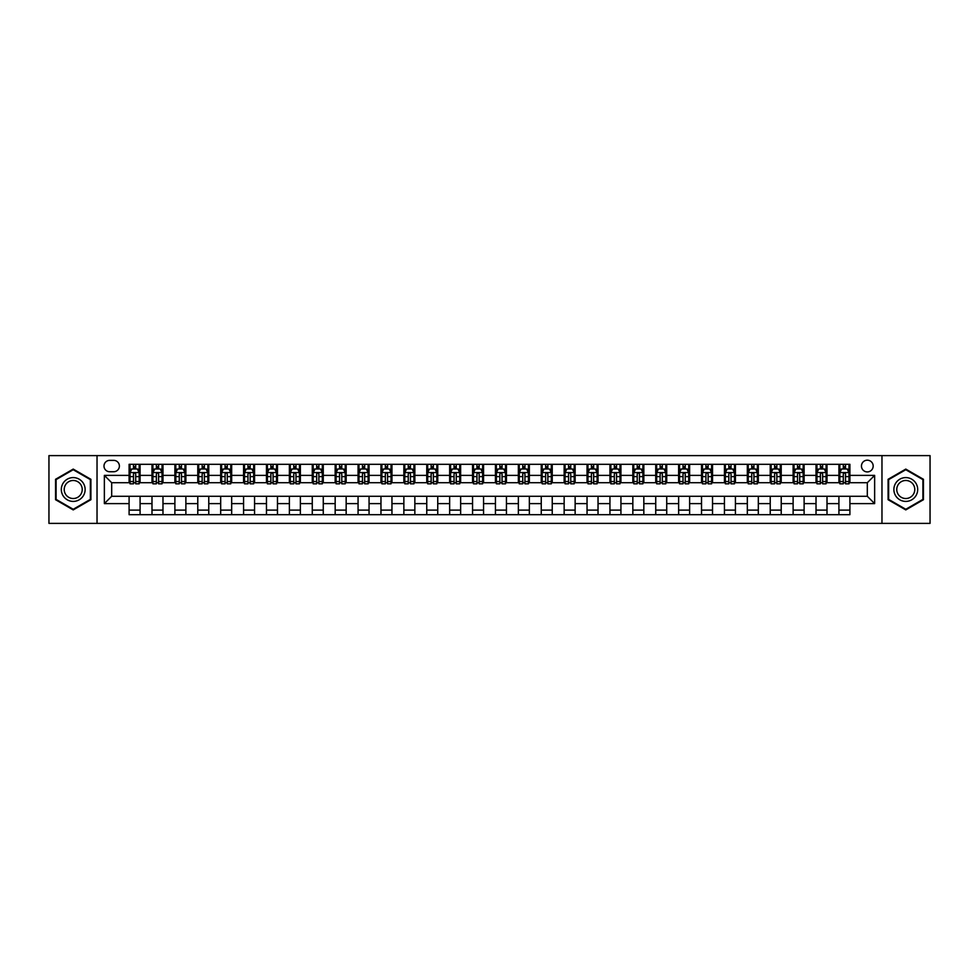 <?xml version="1.0" encoding="UTF-8"?>
<svg xmlns="http://www.w3.org/2000/svg" width="979" height="979" viewBox="0 0 979 979"><rect width="100%" height="100%" fill="white"/><g stroke="black" fill="none" stroke-linecap="round" stroke-linejoin="round"><path stroke-width="1.47" d="M867.308 460.191A5.862 5.862 0 0 0 861.447 466.053A5.862 5.862 0 0 0 867.308 471.915A5.862 5.862 0 0 0 873.17 466.053A5.862 5.862 0 0 0 867.308 460.191M881.969 523.386L930.05 523.386L930.05 455.614L881.969 455.614L881.969 523.386L97.031 523.386L97.031 455.614L48.95 455.614L48.95 523.386L97.031 523.386M109.672 471.731L113.699 471.731A5.678 5.678 0 0 0 119.389 466.053A5.678 5.678 0 0 0 113.699 460.375L109.672 460.375A5.678 5.678 0 0 0 103.994 466.053A5.678 5.678 0 0 0 109.672 471.731M881.969 455.614L97.031 455.614M129.093 503.61L104.361 503.61L104.361 475.39L129.093 475.39L129.093 482.72L111.692 482.72L111.692 496.28L129.093 496.28L129.093 514.685L849.907 514.685L849.907 496.28L867.308 496.28L867.308 482.72L849.907 482.72L849.907 475.39L874.639 475.39L874.639 503.61L849.907 503.61M849.907 475.39L849.907 464.315L129.093 464.315L129.093 475.39M838.917 464.315L838.917 482.72L839.835 482.72M843.311 482.72L845.513 482.72M848.989 482.72L849.907 482.72M838.917 482.72L826.092 482.72M816.021 464.315L816.021 482.72L816.939 482.72M820.414 482.72L822.617 482.72M816.021 482.72L803.196 482.72M793.125 464.315L793.125 482.72L794.042 482.72M797.518 482.72L799.721 482.72M793.125 482.72L780.3 482.72M770.228 464.315L770.228 482.72L771.146 482.72M774.622 482.72L776.824 482.72M770.228 482.72L757.403 482.72M747.332 464.315L747.332 482.72L748.237 482.72M751.725 482.72L753.916 482.72M747.332 482.72L734.507 482.72M724.436 464.315L724.436 482.72L725.341 482.72M728.829 482.72L731.019 482.72M724.436 482.72L711.611 482.72M701.527 464.315L701.527 482.72L702.445 482.72M705.932 482.72L708.123 482.72M701.527 482.72L688.714 482.72M678.631 464.315L678.631 482.72L679.548 482.72M683.036 482.72L685.227 482.72M678.631 482.72L665.806 482.72M655.734 464.315L655.734 482.72L656.652 482.72M660.127 482.72L662.33 482.72M655.734 482.72L642.909 482.72M632.838 464.315L632.838 482.72L633.756 482.72M637.231 482.72L639.434 482.72M632.838 482.72L620.013 482.72M609.941 464.315L609.941 482.72L610.859 482.72M614.335 482.72L616.537 482.72M609.941 482.72L597.117 482.72M587.045 464.315L587.045 482.72L587.963 482.72M591.438 482.72L593.641 482.72M587.045 482.72L574.22 482.72M564.149 464.315L564.149 482.72L565.067 482.72M568.542 482.72L570.745 482.72M564.149 482.72L551.324 482.72M541.252 464.315L541.252 482.72L542.17 482.72M545.646 482.72L547.848 482.72M541.252 482.72L528.427 482.72M518.356 464.315L518.356 482.72L519.262 482.72M522.749 482.72L524.94 482.72M518.356 482.72L505.531 482.72M495.447 464.315L495.447 482.72L496.365 482.72M499.853 482.72L502.043 482.72M495.447 482.72L482.635 482.72M472.551 464.315L472.551 482.72L473.469 482.72M476.957 482.72L479.147 482.72M472.551 482.72L459.738 482.72M449.655 464.315L449.655 482.72L450.573 482.72M454.06 482.72L456.251 482.72M449.655 482.72L436.83 482.72M426.758 464.315L426.758 482.72L427.676 482.72M431.152 482.72L433.354 482.72M426.758 482.72L413.933 482.72M403.862 464.315L403.862 482.72L404.78 482.72M408.255 482.72L410.458 482.72M403.862 482.72L391.037 482.72M380.966 464.315L380.966 482.72L381.883 482.72M385.359 482.72L387.562 482.72M380.966 482.72L368.141 482.72M358.069 464.315L358.069 482.72L358.987 482.72M362.463 482.72L364.665 482.72M358.069 482.72L345.244 482.72M335.173 464.315L335.173 482.72L336.091 482.72M339.566 482.72L341.769 482.72M335.173 482.72L322.348 482.72M312.277 464.315L312.277 482.72L313.194 482.72M316.67 482.72L318.873 482.72M312.277 482.72L299.452 482.72M289.38 464.315L289.38 482.72L290.286 482.72M293.773 482.72L295.964 482.72M289.38 482.72L276.555 482.72M266.472 464.315L266.472 482.72L267.389 482.72M270.877 482.72L273.068 482.72M266.472 482.72L253.659 482.72M243.575 464.315L243.575 482.72L244.493 482.72M247.981 482.72L250.171 482.72M243.575 482.72L230.763 482.72M220.679 464.315L220.679 482.72L221.597 482.72M225.084 482.72L227.275 482.72M220.679 482.72L207.854 482.72M197.782 464.315L197.782 482.72L198.7 482.72M202.176 482.72L204.378 482.72M197.782 482.72L184.958 482.72M174.886 464.315L174.886 482.72L175.804 482.72M179.279 482.72L181.482 482.72M174.886 482.72L162.061 482.72M151.99 464.315L151.99 482.72L152.908 482.72M156.383 482.72L158.586 482.72M151.99 482.72L139.165 482.72M129.093 482.72L130.011 482.72M133.487 482.72L135.689 482.72M129.093 496.28L140.083 496.28L140.083 514.685M849.907 496.28L140.083 496.28M140.083 464.315L140.083 482.72M129.093 468.892L130.011 468.892M133.487 468.892L135.689 468.892M139.165 468.892L140.083 468.892M129.093 510.108L140.083 510.108M151.99 496.28L151.99 514.685M162.979 464.315L162.979 482.72M151.99 468.892L152.908 468.892M156.383 468.892L158.586 468.892M162.061 468.892L162.979 468.892M162.979 496.28L162.979 514.685M151.99 510.108L162.979 510.108M174.886 496.28L174.886 514.685M185.875 496.28L185.875 514.685M174.886 510.108L185.875 510.108M185.875 464.315L185.875 482.72M174.886 468.892L175.804 468.892M179.279 468.892L181.482 468.892M184.958 468.892L185.875 468.892M197.782 496.28L197.782 514.685M208.772 496.28L208.772 514.685M197.782 510.108L208.772 510.108M208.772 464.315L208.772 482.72M197.782 468.892L198.7 468.892M202.176 468.892L204.378 468.892M207.854 468.892L208.772 468.892M220.679 496.28L220.679 514.685M231.668 496.28L231.668 514.685M220.679 510.108L231.668 510.108M231.668 464.315L231.668 482.72M220.679 468.892L221.597 468.892M225.084 468.892L227.275 468.892M230.763 468.892L231.668 468.892M243.575 496.28L243.575 514.685M254.564 496.28L254.564 514.685M243.575 510.108L254.564 510.108M254.564 464.315L254.564 482.72M243.575 468.892L244.493 468.892M247.981 468.892L250.171 468.892M253.659 468.892L254.564 468.892M266.472 496.28L266.472 514.685M277.473 496.28L277.473 514.685M266.472 510.108L277.473 510.108M277.473 464.315L277.473 482.72M266.472 468.892L267.389 468.892M270.877 468.892L273.068 468.892M276.555 468.892L277.473 468.892M289.38 496.28L289.38 514.685M300.369 496.28L300.369 514.685M289.38 510.108L300.369 510.108M300.369 464.315L300.369 482.72M289.38 468.892L290.286 468.892M293.773 468.892L295.964 468.892M299.452 468.892L300.369 468.892M312.277 496.28L312.277 514.685M323.266 496.28L323.266 514.685M312.277 510.108L323.266 510.108M323.266 464.315L323.266 482.72M312.277 468.892L313.194 468.892M316.67 468.892L318.873 468.892M322.348 468.892L323.266 468.892M335.173 496.28L335.173 514.685M346.162 496.28L346.162 514.685M335.173 510.108L346.162 510.108M346.162 464.315L346.162 482.72M335.173 468.892L336.091 468.892M339.566 468.892L341.769 468.892M345.244 468.892L346.162 468.892M358.069 496.28L358.069 514.685M369.059 496.28L369.059 514.685M358.069 510.108L369.059 510.108M369.059 464.315L369.059 482.72M358.069 468.892L358.987 468.892M362.463 468.892L364.665 468.892M368.141 468.892L369.059 468.892M380.966 496.28L380.966 514.685M391.955 496.28L391.955 514.685M380.966 510.108L391.955 510.108M391.955 464.315L391.955 482.72M380.966 468.892L381.883 468.892M385.359 468.892L387.562 468.892M391.037 468.892L391.955 468.892M403.862 496.28L403.862 514.685M414.851 496.28L414.851 514.685M403.862 510.108L414.851 510.108M414.851 464.315L414.851 482.72M403.862 468.892L404.78 468.892M408.255 468.892L410.458 468.892M413.933 468.892L414.851 468.892M426.758 496.28L426.758 514.685M437.748 496.28L437.748 514.685M426.758 510.108L437.748 510.108M437.748 464.315L437.748 482.72M426.758 468.892L427.676 468.892M431.152 468.892L433.354 468.892M436.83 468.892L437.748 468.892M449.655 496.28L449.655 514.685M460.644 496.28L460.644 514.685M449.655 510.108L460.644 510.108M460.644 464.315L460.644 482.72M449.655 468.892L450.573 468.892M454.06 468.892L456.251 468.892M459.738 468.892L460.644 468.892M472.551 496.28L472.551 514.685M483.553 496.28L483.553 514.685M472.551 510.108L483.553 510.108M483.553 464.315L483.553 482.72M472.551 468.892L473.469 468.892M476.957 468.892L479.147 468.892M482.635 468.892L483.553 468.892M495.447 496.28L495.447 514.685M506.449 496.28L506.449 514.685M495.447 510.108L506.449 510.108M506.449 464.315L506.449 482.72M495.447 468.892L496.365 468.892M499.853 468.892L502.043 468.892M505.531 468.892L506.449 468.892M518.356 496.28L518.356 514.685M529.345 496.28L529.345 514.685M518.356 510.108L529.345 510.108M529.345 464.315L529.345 482.72M518.356 468.892L519.262 468.892M522.749 468.892L524.94 468.892M528.427 468.892L529.345 468.892M541.252 496.28L541.252 514.685M552.242 496.28L552.242 514.685M541.252 510.108L552.242 510.108M552.242 464.315L552.242 482.72M541.252 468.892L542.17 468.892M545.646 468.892L547.848 468.892M551.324 468.892L552.242 468.892M564.149 496.28L564.149 514.685M575.138 496.28L575.138 514.685M564.149 510.108L575.138 510.108M575.138 464.315L575.138 482.72M564.149 468.892L565.067 468.892M568.542 468.892L570.745 468.892M574.22 468.892L575.138 468.892M587.045 496.28L587.045 514.685M598.034 496.28L598.034 514.685M587.045 510.108L598.034 510.108M598.034 464.315L598.034 482.72M587.045 468.892L587.963 468.892M591.438 468.892L593.641 468.892M597.117 468.892L598.034 468.892M609.941 496.28L609.941 514.685M620.931 496.28L620.931 514.685M609.941 510.108L620.931 510.108M620.931 464.315L620.931 482.72M609.941 468.892L610.859 468.892M614.335 468.892L616.537 468.892M620.013 468.892L620.931 468.892M632.838 496.28L632.838 514.685M643.827 496.28L643.827 514.685M632.838 510.108L643.827 510.108M643.827 464.315L643.827 482.72M632.838 468.892L633.756 468.892M637.231 468.892L639.434 468.892M642.909 468.892L643.827 468.892M655.734 496.28L655.734 514.685M666.723 496.28L666.723 514.685M655.734 510.108L666.723 510.108M666.723 464.315L666.723 482.72M655.734 468.892L656.652 468.892M660.127 468.892L662.33 468.892M665.806 468.892L666.723 468.892M678.631 496.28L678.631 514.685M689.62 496.28L689.62 514.685M678.631 510.108L689.62 510.108M689.62 464.315L689.62 482.72M678.631 468.892L679.548 468.892M683.036 468.892L685.227 468.892M688.714 468.892L689.62 468.892M701.527 496.28L701.527 514.685M712.528 496.28L712.528 514.685M701.527 510.108L712.528 510.108M712.528 464.315L712.528 482.72M701.527 468.892L702.445 468.892M705.932 468.892L708.123 468.892M711.611 468.892L712.528 468.892M724.436 496.28L724.436 514.685M735.425 496.28L735.425 514.685M724.436 510.108L735.425 510.108M735.425 464.315L735.425 482.72M724.436 468.892L725.341 468.892M728.829 468.892L731.019 468.892M734.507 468.892L735.425 468.892M747.332 496.28L747.332 514.685M758.321 496.28L758.321 514.685M747.332 510.108L758.321 510.108M758.321 464.315L758.321 482.72M747.332 468.892L748.237 468.892M751.725 468.892L753.916 468.892M757.403 468.892L758.321 468.892M770.228 496.28L770.228 514.685M781.218 496.28L781.218 514.685M770.228 510.108L781.218 510.108M781.218 464.315L781.218 482.72M770.228 468.892L771.146 468.892M774.622 468.892L776.824 468.892M780.3 468.892L781.218 468.892M793.125 496.28L793.125 514.685M804.114 496.28L804.114 514.685M793.125 510.108L804.114 510.108M804.114 464.315L804.114 482.72M793.125 468.892L794.042 468.892M797.518 468.892L799.721 468.892M803.196 468.892L804.114 468.892M816.021 496.28L816.021 514.685M827.01 496.28L827.01 514.685M816.021 510.108L827.01 510.108M827.01 464.315L827.01 482.72M816.021 468.892L816.939 468.892M820.414 468.892L822.617 468.892M826.092 468.892L827.01 468.892M838.917 496.28L838.917 514.685M838.917 510.108L849.907 510.108M838.917 468.892L839.835 468.892M843.311 468.892L845.513 468.892M848.989 468.892L849.907 468.892M111.692 482.72L104.361 475.39M111.692 496.28L104.361 503.61M874.639 475.39L867.308 482.72M874.639 503.61L867.308 496.28M73.217 509.912L90.9 499.706L90.9 479.294L73.217 469.088L55.546 479.294L55.546 499.706L73.217 509.912M923.454 479.294L905.783 469.088L888.1 479.294L888.1 499.706L905.783 509.912L923.454 499.706L923.454 479.294M135.689 466.689L133.487 466.689M139.165 481.521L135.689 481.521L135.689 483.822L139.165 483.822L139.165 472.649L137.329 468.978L131.835 468.978L130.011 472.649L130.011 483.822L133.487 483.822L133.487 481.521L130.011 481.521M130.011 472.649L130.011 464.315M139.165 472.649L139.165 464.315M133.487 468.978L133.487 464.315M135.689 464.315L135.689 468.978M135.689 481.521L135.689 474.02C134.955 472.612 134.221 472.612 133.487 474.02L133.487 481.521M158.586 466.689L156.383 466.689M162.061 481.521L158.586 481.521L158.586 483.822L162.061 483.822L162.061 472.649L160.238 468.978L154.731 468.978L152.908 472.649L152.908 483.822L156.383 483.822L156.383 481.521L152.908 481.521M152.908 472.649L152.908 464.315M162.061 472.649L162.061 464.315M156.383 468.978L156.383 464.315M158.586 464.315L158.586 468.978M158.586 481.521L158.586 474.02C157.852 472.612 157.117 472.612 156.383 474.02L156.383 481.521M181.482 466.689L179.279 466.689M184.958 481.521L181.482 481.521L181.482 483.822L184.958 483.822L184.958 472.649L183.134 468.978L177.64 468.978L175.804 472.649L175.804 483.822L179.279 483.822L179.279 481.521L175.804 481.521M175.804 472.649L175.804 464.315M184.958 472.649L184.958 464.315M179.279 468.978L179.279 464.315M181.482 464.315L181.482 468.978M181.482 481.521L181.482 474.02C180.748 472.612 180.014 472.612 179.279 474.02L179.279 481.521M204.378 466.689L202.176 466.689M207.854 481.521L204.378 481.521L204.378 483.822L207.854 483.822L207.854 472.649L206.031 468.978L200.536 468.978L198.7 472.649L198.7 483.822L202.176 483.822L202.176 481.521L198.7 481.521M198.7 472.649L198.7 464.315M207.854 472.649L207.854 464.315M202.176 468.978L202.176 464.315M204.378 464.315L204.378 468.978M204.378 481.521L204.378 474.02C203.644 472.612 202.91 472.612 202.176 474.02L202.176 481.521M227.275 466.689L225.084 466.689M230.763 481.521L227.275 481.521L227.275 483.822L230.763 483.822L230.763 472.649L228.927 468.978L223.432 468.978L221.597 472.649L221.597 483.822L225.084 483.822L225.084 481.521L221.597 481.521M221.597 472.649L221.597 464.315M230.763 472.649L230.763 464.315M225.084 468.978L225.084 464.315M227.275 464.315L227.275 468.978M227.275 481.521L227.275 474.02C226.541 472.612 225.806 472.612 225.084 474.02L225.084 481.521M83.533 483.553A11.907 11.907 0 0 0 67.27 479.184A11.907 11.907 0 0 0 62.913 495.447A11.907 11.907 0 0 0 79.177 499.816A11.907 11.907 0 0 0 83.533 483.553M81.024 484.997A9.019 9.019 0 0 0 68.714 481.692A9.019 9.019 0 0 0 65.409 494.003A9.019 9.019 0 0 0 77.733 497.308A9.019 9.019 0 0 0 81.024 484.997M73.217 509.276L56.097 499.388L56.097 479.612L73.217 469.724L90.349 479.612L90.349 499.388L73.217 509.276M905.783 501.407A11.907 11.907 0 0 0 917.69 489.5A11.907 11.907 0 0 0 905.783 477.593A11.907 11.907 0 0 0 893.876 489.5A11.907 11.907 0 0 0 905.783 501.407M905.783 498.519A9.019 9.019 0 0 0 914.79 489.5A9.019 9.019 0 0 0 905.783 480.481A9.019 9.019 0 0 0 896.764 489.5A9.019 9.019 0 0 0 905.783 498.519M888.651 479.612L905.783 469.724L922.903 479.612L922.903 499.388L905.783 509.276L888.651 499.388L888.651 479.612M250.171 466.689L247.981 466.689M253.659 481.521L250.171 481.521L250.171 483.822L253.659 483.822L253.659 472.649L251.823 468.978L246.329 468.978L244.493 472.649L244.493 483.822L247.981 483.822L247.981 481.521L244.493 481.521M244.493 472.649L244.493 464.315M253.659 472.649L253.659 464.315M247.981 468.978L247.981 464.315M250.171 464.315L250.171 468.978M250.171 481.521L250.171 474.02C249.437 472.612 248.715 472.612 247.981 474.02L247.981 481.521M273.068 466.689L270.877 466.689M276.555 481.521L273.068 481.521L273.068 483.822L276.555 483.822L276.555 472.649L274.72 468.978L269.225 468.978L267.389 472.649L267.389 483.822L270.877 483.822L270.877 481.521L267.389 481.521M267.389 472.649L267.389 464.315M276.555 472.649L276.555 464.315M270.877 468.978L270.877 464.315M273.068 464.315L273.068 468.978M273.068 481.521L273.068 474.02C272.346 472.612 271.611 472.612 270.877 474.02L270.877 481.521M295.964 466.689L293.773 466.689M299.452 481.521L295.964 481.521L295.964 483.822L299.452 483.822L299.452 472.649L297.616 468.978L292.121 468.978L290.286 472.649L290.286 483.822L293.773 483.822L293.773 481.521L290.286 481.521M290.286 472.649L290.286 464.315M299.452 472.649L299.452 464.315M293.773 468.978L293.773 464.315M295.964 464.315L295.964 468.978M295.964 481.521L295.964 474.02C295.242 472.612 294.508 472.612 293.773 474.02L293.773 481.521M318.873 466.689L316.67 466.689M322.348 481.521L318.873 481.521L318.873 483.822L322.348 483.822L322.348 472.649L320.512 468.978L315.018 468.978L313.194 472.649L313.194 483.822L316.67 483.822L316.67 481.521L313.194 481.521M313.194 472.649L313.194 464.315M322.348 472.649L322.348 464.315M316.67 468.978L316.67 464.315M318.873 464.315L318.873 468.978M318.873 481.521L318.873 474.02C318.138 472.612 317.404 472.612 316.67 474.02L316.67 481.521M341.769 466.689L339.566 466.689M345.244 481.521L341.769 481.521L341.769 483.822L345.244 483.822L345.244 472.649L343.409 468.978L337.914 468.978L336.091 472.649L336.091 483.822L339.566 483.822L339.566 481.521L336.091 481.521M336.091 472.649L336.091 464.315M345.244 472.649L345.244 464.315M339.566 468.978L339.566 464.315M341.769 464.315L341.769 468.978M341.769 481.521L341.769 474.02C341.035 472.612 340.3 472.612 339.566 474.02L339.566 481.521M364.665 466.689L362.463 466.689M368.141 481.521L364.665 481.521L364.665 483.822L368.141 483.822L368.141 472.649L366.305 468.978L360.81 468.978L358.987 472.649L358.987 483.822L362.463 483.822L362.463 481.521L358.987 481.521M358.987 472.649L358.987 464.315M368.141 472.649L368.141 464.315M362.463 468.978L362.463 464.315M364.665 464.315L364.665 468.978M364.665 481.521L364.665 474.02C363.931 472.612 363.197 472.612 362.463 474.02L362.463 481.521M387.562 466.689L385.359 466.689M391.037 481.521L387.562 481.521L387.562 483.822L391.037 483.822L391.037 472.649L389.214 468.978L383.719 468.978L381.883 472.649L381.883 483.822L385.359 483.822L385.359 481.521L381.883 481.521M381.883 472.649L381.883 464.315M391.037 472.649L391.037 464.315M385.359 468.978L385.359 464.315M387.562 464.315L387.562 468.978M387.562 481.521L387.562 474.02C386.827 472.612 386.093 472.612 385.359 474.02L385.359 481.521M410.458 466.689L408.255 466.689M413.933 481.521L410.458 481.521L410.458 483.822L413.933 483.822L413.933 472.649L412.11 468.978L406.615 468.978L404.78 472.649L404.78 483.822L408.255 483.822L408.255 481.521L404.78 481.521M404.78 472.649L404.78 464.315M413.933 472.649L413.933 464.315M408.255 468.978L408.255 464.315M410.458 464.315L410.458 468.978M410.458 481.521L410.458 474.02C409.724 472.612 408.989 472.612 408.255 474.02L408.255 481.521M433.354 466.689L431.152 466.689M436.83 481.521L433.354 481.521L433.354 483.822L436.83 483.822L436.83 472.649L435.006 468.978L429.512 468.978L427.676 472.649L427.676 483.822L431.152 483.822L431.152 481.521L427.676 481.521M427.676 472.649L427.676 464.315M436.83 472.649L436.83 464.315M431.152 468.978L431.152 464.315M433.354 464.315L433.354 468.978M433.354 481.521L433.354 474.02C432.62 472.612 431.886 472.612 431.152 474.02L431.152 481.521M456.251 466.689L454.06 466.689M459.738 481.521L456.251 481.521L456.251 483.822L459.738 483.822L459.738 472.649L457.903 468.978L452.408 468.978L450.573 472.649L450.573 483.822L454.06 483.822L454.06 481.521L450.573 481.521M450.573 472.649L450.573 464.315M459.738 472.649L459.738 464.315M454.06 468.978L454.06 464.315M456.251 464.315L456.251 468.978M456.251 481.521L456.251 474.02C455.516 472.612 454.782 472.612 454.06 474.02L454.06 481.521M479.147 466.689L476.957 466.689M482.635 481.521L479.147 481.521L479.147 483.822L482.635 483.822L482.635 472.649L480.799 468.978L475.304 468.978L473.469 472.649L473.469 483.822L476.957 483.822L476.957 481.521L473.469 481.521M473.469 472.649L473.469 464.315M482.635 472.649L482.635 464.315M476.957 468.978L476.957 464.315M479.147 464.315L479.147 468.978M479.147 481.521L479.147 474.02C478.413 472.612 477.691 472.612 476.957 474.02L476.957 481.521M502.043 466.689L499.853 466.689M505.531 481.521L502.043 481.521L502.043 483.822L505.531 483.822L505.531 472.649L503.695 468.978L498.201 468.978L496.365 472.649L496.365 483.822L499.853 483.822L499.853 481.521L496.365 481.521M496.365 472.649L496.365 464.315M505.531 472.649L505.531 464.315M499.853 468.978L499.853 464.315M502.043 464.315L502.043 468.978M502.043 481.521L502.043 474.02C501.321 472.612 500.587 472.612 499.853 474.02L499.853 481.521M524.94 466.689L522.749 466.689M528.427 481.521L524.94 481.521L524.94 483.822L528.427 483.822L528.427 472.649L526.592 468.978L521.097 468.978L519.262 472.649L519.262 483.822L522.749 483.822L522.749 481.521L519.262 481.521M519.262 472.649L519.262 464.315M528.427 472.649L528.427 464.315M522.749 468.978L522.749 464.315M524.94 464.315L524.94 468.978M524.94 481.521L524.94 474.02C524.218 472.612 523.484 472.612 522.749 474.02L522.749 481.521M547.848 466.689L545.646 466.689M551.324 481.521L547.848 481.521L547.848 483.822L551.324 483.822L551.324 472.649L549.488 468.978L543.994 468.978L542.17 472.649L542.17 483.822L545.646 483.822L545.646 481.521L542.17 481.521M542.17 472.649L542.17 464.315M551.324 472.649L551.324 464.315M545.646 468.978L545.646 464.315M547.848 464.315L547.848 468.978M547.848 481.521L547.848 474.02C547.114 472.612 546.38 472.612 545.646 474.02L545.646 481.521M570.745 466.689L568.542 466.689M574.22 481.521L570.745 481.521L570.745 483.822L574.22 483.822L574.22 472.649L572.385 468.978L566.89 468.978L565.067 472.649L565.067 483.822L568.542 483.822L568.542 481.521L565.067 481.521M565.067 472.649L565.067 464.315M574.22 472.649L574.22 464.315M568.542 468.978L568.542 464.315M570.745 464.315L570.745 468.978M570.745 481.521L570.745 474.02C570.011 472.612 569.276 472.612 568.542 474.02L568.542 481.521M593.641 466.689L591.438 466.689M597.117 481.521L593.641 481.521L593.641 483.822L597.117 483.822L597.117 472.649L595.281 468.978L589.786 468.978L587.963 472.649L587.963 483.822L591.438 483.822L591.438 481.521L587.963 481.521M587.963 472.649L587.963 464.315M597.117 472.649L597.117 464.315M591.438 468.978L591.438 464.315M593.641 464.315L593.641 468.978M593.641 481.521L593.641 474.02C592.907 472.612 592.173 472.612 591.438 474.02L591.438 481.521M616.537 466.689L614.335 466.689M620.013 481.521L616.537 481.521L616.537 483.822L620.013 483.822L620.013 472.649L618.19 468.978L612.695 468.978L610.859 472.649L610.859 483.822L614.335 483.822L614.335 481.521L610.859 481.521M610.859 472.649L610.859 464.315M620.013 472.649L620.013 464.315M614.335 468.978L614.335 464.315M616.537 464.315L616.537 468.978M616.537 481.521L616.537 474.02C615.803 472.612 615.069 472.612 614.335 474.02L614.335 481.521M639.434 466.689L637.231 466.689M642.909 481.521L639.434 481.521L639.434 483.822L642.909 483.822L642.909 472.649L641.086 468.978L635.591 468.978L633.756 472.649L633.756 483.822L637.231 483.822L637.231 481.521L633.756 481.521M633.756 472.649L633.756 464.315M642.909 472.649L642.909 464.315M637.231 468.978L637.231 464.315M639.434 464.315L639.434 468.978M639.434 481.521L639.434 474.02C638.7 472.612 637.965 472.612 637.231 474.02L637.231 481.521M662.33 466.689L660.127 466.689M665.806 481.521L662.33 481.521L662.33 483.822L665.806 483.822L665.806 472.649L663.982 468.978L658.488 468.978L656.652 472.649L656.652 483.822L660.127 483.822L660.127 481.521L656.652 481.521M656.652 472.649L656.652 464.315M665.806 472.649L665.806 464.315M660.127 468.978L660.127 464.315M662.33 464.315L662.33 468.978M662.33 481.521L662.33 474.02C661.596 472.612 660.862 472.612 660.127 474.02L660.127 481.521M685.227 466.689L683.036 466.689M688.714 481.521L685.227 481.521L685.227 483.822L688.714 483.822L688.714 472.649L686.879 468.978L681.384 468.978L679.548 472.649L679.548 483.822L683.036 483.822L683.036 481.521L679.548 481.521M679.548 472.649L679.548 464.315M688.714 472.649L688.714 464.315M683.036 468.978L683.036 464.315M685.227 464.315L685.227 468.978M685.227 481.521L685.227 474.02C684.492 472.612 683.77 472.612 683.036 474.02L683.036 481.521M708.123 466.689L705.932 466.689M711.611 481.521L708.123 481.521L708.123 483.822L711.611 483.822L711.611 472.649L709.775 468.978L704.28 468.978L702.445 472.649L702.445 483.822L705.932 483.822L705.932 481.521L702.445 481.521M702.445 472.649L702.445 464.315M711.611 472.649L711.611 464.315M705.932 468.978L705.932 464.315M708.123 464.315L708.123 468.978M708.123 481.521L708.123 474.02C707.389 472.612 706.667 472.612 705.932 474.02L705.932 481.521M731.019 466.689L728.829 466.689M734.507 481.521L731.019 481.521L731.019 483.822L734.507 483.822L734.507 472.649L732.671 468.978L727.177 468.978L725.341 472.649L725.341 483.822L728.829 483.822L728.829 481.521L725.341 481.521M725.341 472.649L725.341 464.315M734.507 472.649L734.507 464.315M728.829 468.978L728.829 464.315M731.019 464.315L731.019 468.978M731.019 481.521L731.019 474.02C730.297 472.612 729.563 472.612 728.829 474.02L728.829 481.521M753.916 466.689L751.725 466.689M757.403 481.521L753.916 481.521L753.916 483.822L757.403 483.822L757.403 472.649L755.568 468.978L750.073 468.978L748.237 472.649L748.237 483.822L751.725 483.822L751.725 481.521L748.237 481.521M748.237 472.649L748.237 464.315M757.403 472.649L757.403 464.315M751.725 468.978L751.725 464.315M753.916 464.315L753.916 468.978M753.916 481.521L753.916 474.02C753.194 472.612 752.459 472.612 751.725 474.02L751.725 481.521M776.824 466.689L774.622 466.689M780.3 481.521L776.824 481.521L776.824 483.822L780.3 483.822L780.3 472.649L778.464 468.978L772.969 468.978L771.146 472.649L771.146 483.822L774.622 483.822L774.622 481.521L771.146 481.521M771.146 472.649L771.146 464.315M780.3 472.649L780.3 464.315M774.622 468.978L774.622 464.315M776.824 464.315L776.824 468.978M776.824 481.521L776.824 474.02C776.09 472.612 775.356 472.612 774.622 474.02L774.622 481.521M799.721 466.689L797.518 466.689M803.196 481.521L799.721 481.521L799.721 483.822L803.196 483.822L803.196 472.649L801.36 468.978L795.866 468.978L794.042 472.649L794.042 483.822L797.518 483.822L797.518 481.521L794.042 481.521M794.042 472.649L794.042 464.315M803.196 472.649L803.196 464.315M797.518 468.978L797.518 464.315M799.721 464.315L799.721 468.978M799.721 481.521L799.721 474.02C798.986 472.612 798.252 472.612 797.518 474.02L797.518 481.521M822.617 466.689L820.414 466.689M826.092 481.521L822.617 481.521L822.617 483.822L826.092 483.822L826.092 472.649L824.269 468.978L818.762 468.978L816.939 472.649L816.939 483.822L820.414 483.822L820.414 481.521L816.939 481.521M816.939 472.649L816.939 464.315M826.092 472.649L826.092 464.315M820.414 468.978L820.414 464.315M822.617 464.315L822.617 468.978M822.617 481.521L822.617 474.02C821.883 472.612 821.148 472.612 820.414 474.02L820.414 481.521M845.513 466.689L843.311 466.689M848.989 481.521L845.513 481.521L845.513 483.822L848.989 483.822L848.989 472.649L847.165 468.978L841.671 468.978L839.835 472.649L839.835 483.822L843.311 483.822L843.311 481.521L839.835 481.521M839.835 472.649L839.835 464.315M848.989 472.649L848.989 464.315M843.311 468.978L843.311 464.315M845.513 464.315L845.513 468.978M845.513 481.521L845.513 474.02C844.779 472.612 844.045 472.612 843.311 474.02L843.311 481.521M151.99 503.61L140.083 503.61M151.99 475.39L140.083 475.39M174.886 475.39L162.979 475.39M174.886 503.61L162.979 503.61M197.782 475.39L185.875 475.39M197.782 503.61L185.875 503.61M220.679 475.39L208.772 475.39M220.679 503.61L208.772 503.61M243.575 475.39L231.668 475.39M243.575 503.61L231.668 503.61M266.472 475.39L254.564 475.39M266.472 503.61L254.564 503.61M289.38 475.39L277.473 475.39M289.38 503.61L277.473 503.61M312.277 475.39L300.369 475.39M312.277 503.61L300.369 503.61M335.173 475.39L323.266 475.39M335.173 503.61L323.266 503.61M358.069 475.39L346.162 475.39M358.069 503.61L346.162 503.61M380.966 475.39L369.059 475.39M380.966 503.61L369.059 503.61M403.862 475.39L391.955 475.39M403.862 503.61L391.955 503.61M426.758 475.39L414.851 475.39M426.758 503.61L414.851 503.61M449.655 475.39L437.748 475.39M449.655 503.61L437.748 503.61M472.551 475.39L460.644 475.39M472.551 503.61L460.644 503.61M495.447 475.39L483.553 475.39M495.447 503.61L483.553 503.61M518.356 475.39L506.449 475.39M518.356 503.61L506.449 503.61M541.252 475.39L529.345 475.39M541.252 503.61L529.345 503.61M564.149 475.39L552.242 475.39M564.149 503.61L552.242 503.61M587.045 475.39L575.138 475.39M587.045 503.61L575.138 503.61M609.941 475.39L598.034 475.39M609.941 503.61L598.034 503.61M632.838 475.39L620.931 475.39M632.838 503.61L620.931 503.61M655.734 475.39L643.827 475.39M655.734 503.61L643.827 503.61M678.631 475.39L666.723 475.39M678.631 503.61L666.723 503.61M701.527 475.39L689.62 475.39M701.527 503.61L689.62 503.61M724.436 475.39L712.528 475.39M724.436 503.61L712.528 503.61M747.332 475.39L735.425 475.39M747.332 503.61L735.425 503.61M770.228 475.39L758.321 475.39M770.228 503.61L758.321 503.61M793.125 475.39L781.218 475.39M793.125 503.61L781.218 503.61M816.021 475.39L804.114 475.39M816.021 503.61L804.114 503.61M838.917 475.39L827.01 475.39M838.917 503.61L827.01 503.61M139.116 472.551L130.048 472.551M130.011 469.198L131.724 469.198M137.439 469.198L139.165 469.198M133.487 476.614L130.011 476.614M139.165 476.614L135.689 476.614M135.689 467.864L133.487 467.864M162.024 472.551L152.957 472.551M152.908 469.198L154.633 469.198M160.348 469.198L162.061 469.198M156.383 476.614L152.908 476.614M162.061 476.614L158.586 476.614M158.586 467.864L156.383 467.864M184.921 472.551L175.853 472.551M175.804 469.198L177.529 469.198M183.244 469.198L184.958 469.198M179.279 476.614L175.804 476.614M184.958 476.614L181.482 476.614M181.482 467.864L179.279 467.864M207.817 472.551L198.749 472.551M198.7 469.198L200.426 469.198M206.141 469.198L207.854 469.198M202.176 476.614L198.7 476.614M207.854 476.614L204.378 476.614M204.378 467.864L202.176 467.864M230.714 472.551L221.646 472.551M221.597 469.198L223.322 469.198M229.037 469.198L230.763 469.198M225.084 476.614L221.597 476.614M230.763 476.614L227.275 476.614M227.275 467.864L225.084 467.864M253.61 472.551L244.542 472.551M244.493 469.198L246.218 469.198M251.933 469.198L253.659 469.198M247.981 476.614L244.493 476.614M253.659 476.614L250.171 476.614M250.171 467.864L247.981 467.864M276.506 472.551L267.438 472.551M267.389 469.198L269.115 469.198M274.83 469.198L276.555 469.198M270.877 476.614L267.389 476.614M276.555 476.614L273.068 476.614M273.068 467.864L270.877 467.864M299.403 472.551L290.335 472.551M290.286 469.198L292.011 469.198M297.726 469.198L299.452 469.198M293.773 476.614L290.286 476.614M299.452 476.614L295.964 476.614M295.964 467.864L293.773 467.864M322.299 472.551L313.231 472.551M313.194 469.198L314.908 469.198M320.622 469.198L322.348 469.198M316.67 476.614L313.194 476.614M322.348 476.614L318.873 476.614M318.873 467.864L316.67 467.864M345.195 472.551L336.127 472.551M336.091 469.198L337.804 469.198M343.519 469.198L345.244 469.198M339.566 476.614L336.091 476.614M345.244 476.614L341.769 476.614M341.769 467.864L339.566 467.864M368.092 472.551L359.024 472.551M358.987 469.198L360.7 469.198M366.415 469.198L368.141 469.198M362.463 476.614L358.987 476.614M368.141 476.614L364.665 476.614M364.665 467.864L362.463 467.864M391 472.551L381.932 472.551M381.883 469.198L383.609 469.198M389.324 469.198L391.037 469.198M385.359 476.614L381.883 476.614M391.037 476.614L387.562 476.614M387.562 467.864L385.359 467.864M413.897 472.551L404.829 472.551M404.78 469.198L406.505 469.198M412.22 469.198L413.933 469.198M408.255 476.614L404.78 476.614M413.933 476.614L410.458 476.614M410.458 467.864L408.255 467.864M436.793 472.551L427.725 472.551M427.676 469.198L429.402 469.198M435.117 469.198L436.83 469.198M431.152 476.614L427.676 476.614M436.83 476.614L433.354 476.614M433.354 467.864L431.152 467.864M459.689 472.551L450.621 472.551M450.573 469.198L452.298 469.198M458.013 469.198L459.738 469.198M454.06 476.614L450.573 476.614M459.738 476.614L456.251 476.614M456.251 467.864L454.06 467.864M482.586 472.551L473.518 472.551M473.469 469.198L475.194 469.198M480.909 469.198L482.635 469.198M476.957 476.614L473.469 476.614M482.635 476.614L479.147 476.614M479.147 467.864L476.957 467.864M505.482 472.551L496.414 472.551M496.365 469.198L498.091 469.198M503.806 469.198L505.531 469.198M499.853 476.614L496.365 476.614M505.531 476.614L502.043 476.614M502.043 467.864L499.853 467.864M528.379 472.551L519.311 472.551M519.262 469.198L520.987 469.198M526.702 469.198L528.427 469.198M522.749 476.614L519.262 476.614M528.427 476.614L524.94 476.614M524.94 467.864L522.749 467.864M551.275 472.551L542.207 472.551M542.17 469.198L543.883 469.198M549.598 469.198L551.324 469.198M545.646 476.614L542.17 476.614M551.324 476.614L547.848 476.614M547.848 467.864L545.646 467.864M574.171 472.551L565.103 472.551M565.067 469.198L566.78 469.198M572.495 469.198L574.22 469.198M568.542 476.614L565.067 476.614M574.22 476.614L570.745 476.614M570.745 467.864L568.542 467.864M597.068 472.551L588 472.551M587.963 469.198L589.676 469.198M595.391 469.198L597.117 469.198M591.438 476.614L587.963 476.614M597.117 476.614L593.641 476.614M593.641 467.864L591.438 467.864M619.976 472.551L610.908 472.551M610.859 469.198L612.585 469.198M618.3 469.198L620.013 469.198M614.335 476.614L610.859 476.614M620.013 476.614L616.537 476.614M616.537 467.864L614.335 467.864M642.873 472.551L633.805 472.551M633.756 469.198L635.481 469.198M641.196 469.198L642.909 469.198M637.231 476.614L633.756 476.614M642.909 476.614L639.434 476.614M639.434 467.864L637.231 467.864M665.769 472.551L656.701 472.551M656.652 469.198L658.377 469.198M664.092 469.198L665.806 469.198M660.127 476.614L656.652 476.614M665.806 476.614L662.33 476.614M662.33 467.864L660.127 467.864M688.665 472.551L679.597 472.551M679.548 469.198L681.274 469.198M686.989 469.198L688.714 469.198M683.036 476.614L679.548 476.614M688.714 476.614L685.227 476.614M685.227 467.864L683.036 467.864M711.562 472.551L702.494 472.551M702.445 469.198L704.17 469.198M709.885 469.198L711.611 469.198M705.932 476.614L702.445 476.614M711.611 476.614L708.123 476.614M708.123 467.864L705.932 467.864M734.458 472.551L725.39 472.551M725.341 469.198L727.067 469.198M732.781 469.198L734.507 469.198M728.829 476.614L725.341 476.614M734.507 476.614L731.019 476.614M731.019 467.864L728.829 467.864M757.354 472.551L748.286 472.551M748.237 469.198L749.963 469.198M755.678 469.198L757.403 469.198M751.725 476.614L748.237 476.614M757.403 476.614L753.916 476.614M753.916 467.864L751.725 467.864M780.251 472.551L771.183 472.551M771.146 469.198L772.859 469.198M778.574 469.198L780.3 469.198M774.622 476.614L771.146 476.614M780.3 476.614L776.824 476.614M776.824 467.864L774.622 467.864M803.147 472.551L794.079 472.551M794.042 469.198L795.756 469.198M801.471 469.198L803.196 469.198M797.518 476.614L794.042 476.614M803.196 476.614L799.721 476.614M799.721 467.864L797.518 467.864M826.043 472.551L816.976 472.551M816.939 469.198L818.652 469.198M824.367 469.198L826.092 469.198M820.414 476.614L816.939 476.614M826.092 476.614L822.617 476.614M822.617 467.864L820.414 467.864M848.952 472.551L839.884 472.551M839.835 469.198L841.561 469.198M847.276 469.198L848.989 469.198M843.311 476.614L839.835 476.614M848.989 476.614L845.513 476.614M845.513 467.864L843.311 467.864"/></g></svg>

